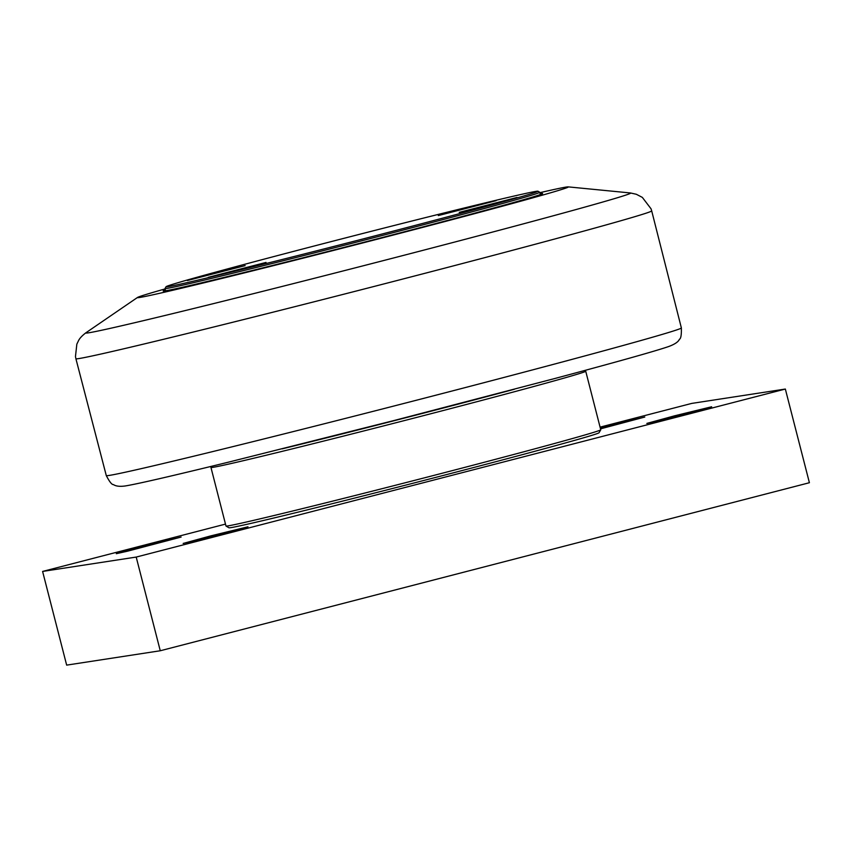 <?xml version="1.0" encoding="UTF-8"?>
<svg xmlns="http://www.w3.org/2000/svg" width="852" height="852" viewBox="0 0 852 852"><rect width="100%" height="100%" fill="white"/><g stroke="black" fill="none" stroke-linecap="round" stroke-linejoin="round"><path stroke-width="1.28" d="M540.157 193.755A195.885 2.737 165.6 0 1 542.607 193.564A195.885 2.737 165.6 0 1 379.949 238.123A195.885 2.737 165.6 0 1 163.147 291.001A195.885 2.737 165.6 0 1 165.384 289.978M165.107 288.913A222.478 3.11 -14.4 0 0 137.513 297.454A222.478 3.11 -14.4 0 0 383.634 237.559A222.478 3.11 -14.4 0 0 568.178 186.876A222.478 3.11 -14.4 0 0 539.88 192.68M42.6 571.436L66.658 665.124L160.261 650.758L809.4 482.722L785.342 389.044L136.203 557.07L42.6 571.436L225.492 524.097M160.261 650.758L136.203 557.07M600.074 427.14L691.739 403.411L785.342 389.044M600.298 428.013L644.783 417.043L600.522 428.854M674.614 415.808L711.644 406.777L658.063 420.899L646.838 423.423L674.614 415.808M210.945 535.833L247.975 526.802L194.394 540.913L183.159 543.438L210.945 535.833M144.084 546.089L181.114 537.058L127.534 551.18L116.298 553.704L144.084 546.089M585.729 371.227L600.756 429.781A193.468 2.705 165.6 0 1 600.745 429.823L599.009 432.773A191.05 2.662 165.6 0 1 426.256 479.836A191.05 2.662 165.6 0 1 230.817 527.644A191.05 2.662 165.6 0 1 228.954 527.782L226.014 526.046A193.468 2.705 165.6 0 1 225.982 526.014L210.955 467.46A193.468 2.705 -14.4 0 0 212.872 467.354A193.468 2.705 -14.4 0 0 412.08 418.598A193.468 2.705 -14.4 0 0 585.729 371.227A193.468 2.705 -14.4 0 0 585.697 371.195L584.547 370.524M600.745 429.823A193.468 2.705 165.6 0 1 425.808 477.482A193.468 2.705 165.6 0 1 227.899 525.908A193.468 2.705 165.6 0 1 226.014 526.046M211.637 466.268L210.966 467.418A193.468 2.705 -14.4 0 0 210.955 467.46M282.182 448.855A193.468 2.705 -14.4 0 0 424.477 412.9A193.468 2.705 -14.4 0 0 514.342 389.257M378.576 234.928A192.009 2.684 165.6 0 1 166.065 286.719A192.009 2.684 165.6 0 1 351.365 236.409A192.009 2.684 165.6 0 1 537.985 191.221A192.009 2.684 165.6 0 1 378.576 234.928M187.355 280.532L245.152 265.632L187.355 280.532M438.322 215.567L496.12 200.667L438.322 215.567M208.25 277.326L266.037 262.427L208.25 277.326M459.217 212.361L517.015 197.462L459.217 212.361M166.065 286.719L165.022 288.477A193.468 2.705 -14.4 0 0 165.011 288.519A193.468 2.705 -14.4 0 0 379.14 236.302A193.468 2.705 -14.4 0 0 539.785 192.296A193.468 2.705 -14.4 0 0 539.753 192.264L537.985 191.221M630.448 192.967A281.33 3.93 165.6 0 1 397.096 257.059A281.33 3.93 165.6 0 1 88.501 332.834A281.33 3.93 165.6 0 1 85.882 332.791C82.143 335.667 79.705 338.255 78.576 340.566L76.84 344.144L75.466 356.573L75.903 358.735A297.242 4.153 -14.4 0 0 78.842 358.575A297.242 4.153 -14.4 0 0 384.923 283.663A297.242 4.153 -14.4 0 0 651.695 210.891L651.034 208.793L642.333 197.387L636.316 194.267L630.448 192.967L568.178 186.876M651.695 210.891L681.366 327.935A296.869 4.143 165.6 0 1 414.871 400.632A296.869 4.143 165.6 0 1 109.226 475.427A296.869 4.143 165.6 0 1 106.287 475.597L75.903 358.735M137.513 297.454L85.882 332.791M681.366 327.935C681.525 334.953 680.886 338.723 679.427 339.256C678.416 341.79 674.869 344.208 668.809 346.487C655.018 351.216 617.285 361.812 555.621 378.299L393.954 420.547L228.73 462.093C172.147 475.97 137.662 483.915 125.276 485.959C119.812 486.705 115.872 486.247 113.433 484.586C111.9 484.809 109.514 481.817 106.287 475.597M540.37 194.586L539.785 192.296M165.597 290.809L165.011 288.519"/></g></svg>
